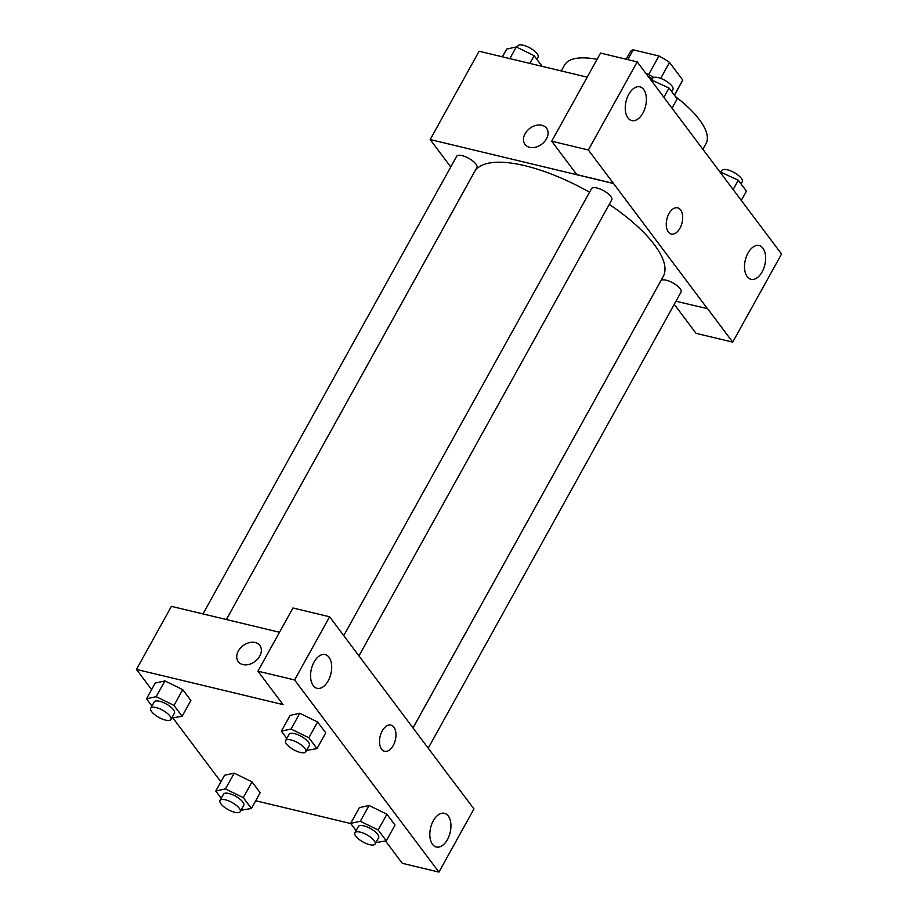<?xml version="1.0" encoding="UTF-8"?>
<svg xmlns="http://www.w3.org/2000/svg" width="918" height="918" viewBox="0 0 918 918"><rect width="100%" height="100%" fill="white"/><g stroke="black" fill="none" stroke-linecap="round" stroke-linejoin="round"><path stroke-width="1.38" d="M627.786 59.624L633.213 49.824A29.835 10.511 -151 0 0 630.173 52.016L626.168 59.234M633.213 49.824L658.929 55.987A29.835 10.511 -151 0 1 669.52 62.447L682.728 80.038A29.835 10.511 -151 0 1 682.372 80.945L674.432 95.254M674.351 95.151L682.728 80.038M660.685 78.386L669.52 62.447M645.687 73.176A30.822 10.855 29 0 1 653.731 77.456M648.613 74.61L658.929 55.987M648.039 76.309A46.233 16.283 29 0 1 652.446 78.753M674.65 95.541A46.233 16.283 29 0 1 675.992 96.964M675.35 96.47A80.91 28.504 29 0 1 699.424 119.719A80.91 28.504 29 0 1 706.057 143.552L702.936 149.198M561.277 70.95L564.524 65.098A80.91 28.504 29 0 1 597.09 59.337M662.199 95.151L781.551 254.011L732.713 342.127L707.606 308.712L675.969 301.23M450.749 166.961L430.163 139.547L479.116 51.236L587.199 77.169M546.554 128.199A13.483 9.914 -36.9 0 0 535.871 125.422A13.483 9.914 -36.9 0 0 525.085 133.741A13.483 9.914 143.1 0 1 535.871 125.422A13.483 9.914 143.1 0 1 546.554 128.199A13.483 9.914 143.1 0 1 541.723 144.218A13.483 9.914 143.1 0 1 524.993 144.401A13.483 9.914 143.1 0 1 525.085 133.73A13.483 9.914 -36.9 0 0 524.993 144.401M662.36 95.197L637.195 61.885L600.556 53.083L551.707 141.2L576.814 174.615L613.465 183.405L707.548 308.815M430.163 139.547L613.408 183.508M642.887 113.121A17.339 10.041 103.5 0 0 639.869 86.854A17.339 10.041 103.5 0 0 626.053 101.37A17.339 10.041 103.5 0 0 631.779 120.579A17.339 10.041 103.5 0 0 642.887 113.121M551.707 141.2L588.358 149.99L613.465 183.405M637.195 61.885L588.358 149.99M732.713 342.127L696.062 333.337L674.26 304.317M762.135 271.831A17.339 10.041 103.5 0 0 759.117 245.576A17.339 10.041 103.5 0 0 745.301 260.092A17.339 10.041 103.5 0 0 751.027 279.301A17.339 10.041 103.5 0 0 762.135 271.831M668.35 231.967A13.483 7.814 -76.5 0 1 667.753 216.246A13.483 7.814 -76.5 0 1 677.61 207.812A13.483 7.814 -76.5 0 1 682.063 222.753A13.483 7.814 -76.5 0 1 671.322 234.044A13.483 7.814 -76.5 0 1 668.35 231.967M671.322 234.044A13.483 7.814 103.5 0 0 682.063 222.753A13.483 7.814 103.5 0 0 677.61 207.812M358.927 655.968L611.755 199.849A11.555 4.074 -151 0 0 607.831 193.491A11.555 4.074 -151 0 0 596.941 187.983A11.555 4.074 -151 0 0 591.536 188.638L343.768 635.623M428.213 748.193L681.041 292.073A11.555 4.074 -151 0 0 677.128 285.716A11.555 4.074 -151 0 0 666.227 280.208A11.555 4.074 -151 0 0 660.822 280.862L412.997 727.951M589.551 192.218A107.888 37.994 -151 0 0 524.924 165.71A107.888 37.994 -151 0 0 474.503 171.873L226.367 619.524L476.89 167.501A11.555 4.074 -151 0 0 472.965 161.132A11.555 4.074 -151 0 0 462.075 155.624A11.555 4.074 -151 0 0 456.671 156.289L202.993 613.924M412.974 727.928L663.221 276.49A107.888 37.994 -151 0 0 609.242 204.381M448.799 775.607L329.608 616.781L294.586 679.963L438.942 872.1L473.963 808.919L448.799 775.607M151.608 689.602L136.449 669.429L171.414 606.35L279.508 632.273M384.596 751.303A13.483 7.814 103.5 0 0 393.237 745.496A13.483 7.814 -76.5 0 1 384.596 751.303A13.483 7.814 -76.5 0 1 380.144 736.362A13.483 7.814 -76.5 0 1 390.896 725.071A13.483 7.814 -76.5 0 1 393.237 745.496A13.483 7.814 103.5 0 0 390.884 725.071M328.185 680.835A17.339 10.041 -76.5 0 1 317.089 688.305A17.339 10.041 -76.5 0 1 311.363 669.096A17.339 10.041 -76.5 0 1 325.167 654.58A17.339 10.041 -76.5 0 1 328.185 680.835M447.433 839.557A17.339 10.041 -76.5 0 1 436.337 847.016A17.339 10.041 -76.5 0 1 430.611 827.818A17.339 10.041 -76.5 0 1 444.415 813.302A17.339 10.041 -76.5 0 1 447.433 839.557M438.942 872.1L402.291 863.31L385.537 841.003M329.608 616.781L292.957 607.991L257.935 671.173L283.042 704.588L136.449 669.429M257.935 671.173L294.586 679.963M286.806 738.393L281.367 731.164L290.111 715.397L299.761 713.252M308.861 737.762L317.594 721.984L325.752 732.839L317.594 721.984L299.784 713.263L291.04 729.041L308.861 737.762L317.008 748.606L306.601 750.373M173.984 705.414L182.728 689.636L190.887 700.491L182.728 689.636L164.907 680.915L155.245 683.049L164.907 680.915L156.163 696.682L173.984 705.414L182.143 716.258L171.723 718.025M243.281 797.639L252.014 781.861L260.173 792.716L252.014 781.861L234.205 773.14L224.531 775.274L234.205 773.14L225.461 788.906L243.281 797.639L251.429 808.483L241.021 810.25M356.092 830.618L350.665 823.389L359.397 807.622L369.047 805.476M378.147 829.987L386.891 814.209L395.038 825.064L386.891 814.209L369.07 805.488L360.326 821.266L378.147 829.987L386.294 840.831L375.887 842.598M220.894 781.826L173.123 718.243M350.791 823.561L255.72 800.76M259.84 645.457A13.483 9.914 -36.9 0 0 249.145 642.68A13.483 9.914 -36.9 0 0 238.359 651A13.483 9.914 143.1 0 1 249.145 642.68A13.483 9.914 143.1 0 1 259.828 645.457A13.483 9.914 143.1 0 1 255.009 661.476A13.483 9.914 143.1 0 1 238.267 661.66A13.483 9.914 143.1 0 1 238.359 650.988A13.483 9.914 -36.9 0 0 238.267 661.66M221.227 798.27L215.787 791.041L225.461 788.906M240.229 811.673L243.718 805.361A11.555 4.074 -151 0 0 235.582 796.204A11.555 4.074 -151 0 0 223.499 794.162L220.01 800.462A11.555 4.074 -151 0 0 223.923 806.83A11.555 4.074 -151 0 0 234.824 812.338A11.555 4.074 -151 0 0 240.229 811.673A11.555 4.074 -151 0 0 232.093 802.516A11.555 4.074 -151 0 0 220.01 800.462M251.429 808.483L260.173 792.716M215.787 791.041L224.531 775.274M151.929 706.045L146.501 698.816L156.163 696.682M170.932 719.448L174.431 713.137A11.555 4.074 -151 0 0 166.296 703.98A11.555 4.074 -151 0 0 154.213 701.937L150.713 708.237A11.555 4.074 -151 0 0 154.637 714.606A11.555 4.074 -151 0 0 165.527 720.114A11.555 4.074 -151 0 0 170.932 719.448A11.555 4.074 -151 0 0 162.796 710.291A11.555 4.074 -151 0 0 150.713 708.237M182.143 716.258L190.887 700.491M146.501 698.816L155.245 683.049M350.665 823.389L360.326 821.266M375.095 844.021L378.595 837.721A11.555 4.074 -151 0 0 370.459 828.552A11.555 4.074 -151 0 0 358.376 826.51L354.876 832.821A11.555 4.074 -151 0 0 358.8 839.178A11.555 4.074 -151 0 0 369.69 844.686A11.555 4.074 -151 0 0 375.095 844.021A11.555 4.074 -151 0 0 366.959 834.864A11.555 4.074 -151 0 0 354.876 832.821M386.294 840.831L395.038 825.064M359.397 807.622L369.07 805.488M281.367 731.164L291.04 729.041M305.809 751.796L309.297 745.496A11.555 4.074 -151 0 0 301.161 736.328A11.555 4.074 -151 0 0 289.078 734.285L285.59 740.596A11.555 4.074 -151 0 0 289.503 746.954A11.555 4.074 -151 0 0 300.404 752.462A11.555 4.074 -151 0 0 305.809 751.796A11.555 4.074 -151 0 0 297.673 742.639A11.555 4.074 -151 0 0 285.59 740.596M317.008 748.606L325.752 732.839M290.111 715.397L299.784 713.263M502.364 56.813L506.656 49.09L516.318 46.956L534.138 55.688L542.159 66.36M509.857 58.614L516.318 46.956M529.858 63.411L534.138 55.688M536.858 59.303L538.074 57.111A11.555 4.074 -151 0 0 529.938 47.943A11.555 4.074 -151 0 0 517.855 45.9L517.063 47.323M719.827 171.677L738.301 180.261L746.449 191.105L741.342 200.319M720.148 172.114L720.481 171.54M733.195 189.464L738.301 180.261M741.021 183.875L742.237 181.684A11.555 4.074 -151 0 0 734.102 172.515A11.555 4.074 -151 0 0 722.018 170.473L721.227 171.907M650.426 79.476L669.004 88.036L677.163 98.88L672.056 108.094M650.805 79.992L651.183 79.315M663.898 97.239L669.004 88.036M671.724 91.651L672.951 89.459A11.555 4.074 -151 0 0 664.816 80.291A11.555 4.074 -151 0 0 652.732 78.248L651.941 79.682"/></g></svg>

